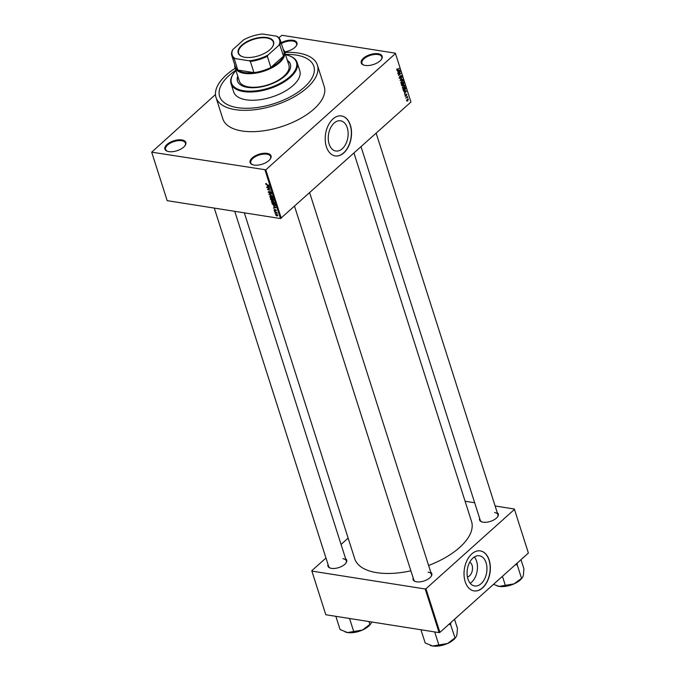 <?xml version="1.0" encoding="UTF-8"?>
<svg xmlns="http://www.w3.org/2000/svg" width="680" height="680" viewBox="0 0 680 680"><rect width="100%" height="100%" fill="white"/><g stroke="black" fill="none" stroke-linecap="round" stroke-linejoin="round"><path stroke-width="1.02" d="M365.185 65.424A10.99 5.219 162.3 0 1 363.749 65.076A10.99 5.219 162.3 0 1 364.004 57.715A10.99 5.219 162.3 0 1 378.225 53.737A10.99 5.219 162.3 0 1 381.378 59.449A10.99 5.219 162.3 0 1 365.185 65.424M381.191 59.696A10.412 4.947 -17.7 0 0 381.777 56.899A10.412 4.947 -17.7 0 0 378.037 54.528A10.412 4.947 -17.7 0 0 366.8 56.856A10.412 4.947 -17.7 0 0 361.947 63.223A10.412 4.947 -17.7 0 0 364.046 65.169M254.056 165.07A10.99 5.219 162.3 0 1 252.611 164.721A10.99 5.219 162.3 0 1 252.875 157.369A10.99 5.219 162.3 0 1 267.087 153.382A10.99 5.219 162.3 0 1 270.24 159.094A10.99 5.219 162.3 0 1 254.056 165.07M270.053 159.341A10.412 4.947 -17.7 0 0 270.64 156.544A10.412 4.947 -17.7 0 0 266.9 154.173A10.412 4.947 -17.7 0 0 255.663 156.502A10.412 4.947 -17.7 0 0 250.809 162.877A10.412 4.947 -17.7 0 0 252.909 164.815M168.844 151.614A10.99 5.219 162.3 0 1 167.399 151.274A10.99 5.219 162.3 0 1 167.662 143.913A10.99 5.219 162.3 0 1 181.874 139.927A10.99 5.219 162.3 0 1 185.028 145.647A10.99 5.219 162.3 0 1 168.844 151.614M184.841 145.894A10.412 4.947 -17.7 0 0 185.436 143.097A10.412 4.947 -17.7 0 0 181.688 140.726A10.412 4.947 -17.7 0 0 170.451 143.055A10.412 4.947 -17.7 0 0 165.597 149.421A10.412 4.947 -17.7 0 0 167.696 151.368M281.12 42.755A10.99 5.219 162.3 0 1 293.012 40.282A10.99 5.219 162.3 0 1 296.166 45.993A10.99 5.219 162.3 0 1 284.648 51.901M295.978 46.248A10.412 4.947 -17.7 0 0 296.565 43.444A10.412 4.947 -17.7 0 0 292.825 41.072A10.412 4.947 -17.7 0 0 281.367 43.52M329.128 144.041A15.291 9.775 99 0 0 335.809 151.011A15.291 9.775 99 0 0 345.839 143.88A15.291 9.775 99 0 0 347.267 127.772A15.291 9.775 99 0 0 340.578 120.802A15.291 9.775 99 0 0 330.548 127.933A15.291 9.775 99 0 0 329.128 144.041M326.366 146.702A20.247 12.946 99 0 0 335.214 155.932A20.247 12.946 99 0 0 348.491 146.489A20.247 12.946 99 0 0 350.378 125.171A20.247 12.946 99 0 0 341.53 115.94A20.247 12.946 99 0 0 328.253 125.375A20.247 12.946 99 0 0 326.366 146.702M335.129 155.916A20.247 12.946 99 0 0 348.347 146.404A20.247 12.946 99 0 0 350.2 125.145A20.247 12.946 99 0 0 341.436 115.923M497.258 512.66A9.835 4.667 162.3 0 1 497.573 516.86A9.835 4.667 162.3 0 1 483.089 522.206A9.835 4.667 162.3 0 1 481.797 521.891A9.835 4.667 162.3 0 1 479.621 518.288M361.063 146.778L480.258 520.277A9.257 4.394 -17.7 0 0 482.094 521.985M430.78 572.262A9.835 4.667 162.3 0 1 431.094 576.462A9.835 4.667 162.3 0 1 416.611 581.808A9.835 4.667 162.3 0 1 415.327 581.502A9.835 4.667 162.3 0 1 413.151 577.889M294.584 206.38L413.78 579.879A9.257 4.394 -17.7 0 0 415.625 581.596M345.661 558.824A9.835 4.667 162.3 0 1 345.975 563.031A9.835 4.667 162.3 0 1 331.491 568.369A9.835 4.667 162.3 0 1 330.2 568.063A9.835 4.667 162.3 0 1 328.024 564.451M214.293 208.097L328.661 566.44A9.257 4.394 -17.7 0 0 330.497 568.157M296.055 55.046A49.453 23.485 -17.7 0 0 285.447 54.4A49.453 23.485 -17.7 0 1 296.055 55.046A49.453 23.485 -17.7 0 1 313.837 66.309A49.453 23.485 -17.7 0 0 296.055 55.046M235.858 70.227A49.453 23.485 -17.7 0 0 219.614 96.373A49.453 23.485 -17.7 0 0 237.397 107.635A49.453 23.485 -17.7 0 0 290.776 96.569A49.453 23.485 -17.7 0 0 313.837 66.309L313.837 66.309A49.453 23.485 -17.7 0 1 290.776 96.569A49.453 23.485 -17.7 0 1 237.397 107.635A49.453 23.485 -17.7 0 1 219.614 96.373A49.453 23.485 -17.7 0 1 235.858 70.227M235.229 68.255A53.21 25.27 -17.7 0 0 216.028 97.52A53.21 25.27 -17.7 0 0 235.169 109.633A53.21 25.27 -17.7 0 0 292.604 97.724A53.21 25.27 -17.7 0 0 317.416 65.161A53.21 25.27 -17.7 0 0 298.282 53.048A53.21 25.27 -17.7 0 0 284.818 52.428M216.028 97.52L222.836 118.856A53.21 25.27 -17.7 0 0 241.978 130.968A53.21 25.27 -17.7 0 0 299.412 119.059A53.21 25.27 -17.7 0 0 324.224 86.496L317.416 65.161M244.332 212.84L354.714 558.696A61.31 29.113 -17.7 0 0 376.762 572.662A61.31 29.113 -17.7 0 0 410.881 570.8M428.613 565.479A61.31 29.113 -17.7 0 0 471.529 521.424L353.982 153.119M469.752 562.139A7.684 4.913 -81 0 1 472.073 565.284A7.684 4.913 -81 0 1 467.423 576.938M467.942 578.994A15.291 9.775 99 0 0 474.623 585.973A15.291 9.775 99 0 0 484.653 578.841A15.291 9.775 99 0 0 486.081 562.734A15.291 9.775 99 0 0 479.392 555.764A15.291 9.775 99 0 0 469.362 562.895A15.291 9.775 99 0 0 467.942 578.994M470.186 583.279A15.291 9.775 99 0 0 476.587 561.238A15.291 9.775 99 0 0 474.342 556.962M465.179 581.655A20.247 12.946 99 0 0 474.028 590.894A20.247 12.946 99 0 0 487.305 581.451A20.247 12.946 99 0 0 489.192 560.133A20.247 12.946 99 0 0 480.344 550.902A20.247 12.946 99 0 0 467.067 560.337A20.247 12.946 99 0 0 465.179 581.655M473.943 590.877A20.247 12.946 99 0 0 487.16 581.366A20.247 12.946 99 0 0 489.013 560.099A20.247 12.946 99 0 0 480.25 550.885M406.7 97.572L405.697 98.073L407.447 96.509L407.694 97.537L406.325 97.512M406.887 97.01L407.694 97.155L406.87 97.028M407.371 97.418L406.631 97.24M405.042 96.109L405.798 96.228L404.991 95.99L405.314 94.733L405.654 95.965L406.079 94.103L406.793 94.359L406.529 95.514L406.215 94.384L405.798 96.228L404.991 95.99M404.94 95.735L405.654 95.965M406.079 94.103L406.793 94.359L405.969 94.222M406.555 94.588L405.9 94.333M404.608 91.766L406.504 90.924L404.421 94.061L404.949 92.828L404.022 91.672M402.433 87.966L403.249 85.697L404.898 85.757L404.039 88.052L403.078 88.519L402.433 87.966L402.883 88.485M404.328 85.204L404.898 85.757L404.404 85.68M400.809 82.892L401.633 80.631L403.274 80.691L402.424 82.985L401.464 83.453L400.809 82.892L401.26 83.419M402.713 80.138L403.274 80.691L402.781 80.614M396.703 70.031L397.239 68.689L397.281 69.963L399.262 68.238L397.315 69.947M396.661 69.742L397.281 69.963M410.941 102.051L395.369 53.184L410.941 102.051L280.5 218.543L167.178 200.659L151.7 152.167L265.803 169.821L281.282 218.305M395.462 53.558L265.803 169.821M397.962 70.958L399.865 70.116L397.774 73.253L398.31 72.02L397.383 70.865M399.908 72.191L397.987 73.916L400.291 71.459L398.888 74.817L400.911 73.397L398.505 75.548L399.534 72.139M399.347 78.242L400.274 78.387L399.271 78.055L399.755 76.304L399.559 77.826L400.171 78.09L400.775 75.497L401.71 75.786L401.293 77.359L401.438 76.049L400.656 76.134L400.274 78.387L399.271 78.055M399.202 77.775L400.171 78.09M401.438 76.049L400.554 75.769M402.798 79.314L400.087 80.503L402.101 77.129L400.316 80.078L402.195 79.22M401.727 85.612L402.679 85.765L401.668 85.451L401.361 84.498L403.767 82.348L403.741 84.694L402.679 85.765L401.668 85.451M402.824 84.549L403.741 84.694L402.857 84.77M404.855 90.55L403.274 90.474L402.985 89.564L405.382 87.414L405.773 88.808L404.447 90.483M403.767 91.06L403.274 90.474M407.771 100.98L406.572 100.946L407.201 99.272L408.382 99.322L407.337 100.912M407.975 98.915L408.382 99.322L407.346 99.161M395.369 53.184L282.047 35.292L278.817 37.723M215.475 94.52L151.7 152.167M275.629 213.758L275.094 213.384L275.629 213.758M275.961 212.636L274.703 212.151L276.938 212.5L277.168 213.46L276.233 212.389M274.958 211.642L274.423 211.268L274.958 211.642M275.417 210.469L274.95 210.885L273.989 210.026L274.465 209.389L274.797 210.57L275.442 209.584L276.301 210.383L275.885 210.995L275.587 209.899L274.95 210.885L275.417 210.307M274.533 209.542L273.989 210.026L274.465 209.389M275.655 209.644L275 210.239L275.442 209.584M276.301 210.383L275.885 210.995L276.344 210.588M275.749 210.681L276.199 210.145M273.81 206.626L276.182 207.638L273.42 208.139L274.15 207.689L274.014 206.44M274.584 202.504L273.377 203.439L271.422 202.002L271.626 201.195L272.587 201.05L274.584 202.504L274.448 203.26M271.762 201.705L271.626 201.195M272.96 197.429L271.762 198.373L269.807 196.936L270.011 196.12L270.963 195.984L272.96 197.429L272.833 198.194M270.139 196.631L270.011 196.12M266.297 183.532L265.701 184.067L266.45 183.549L266.407 184.51L269.042 185.257L266.951 184.926L265.761 183.617M266.585 183.863L266.067 184.135M280.5 218.543L265.022 170.059M267.172 185.819L269.543 186.83L266.781 187.331L267.512 186.881L267.376 185.631M269.45 188.377L266.892 187.68L269.969 188.165L268.022 189.406L270.589 190.111L267.512 189.618L269.731 188.131M270.053 192.669L269.458 193.196L268.26 192.091L268.974 191.233L268.634 192.177L269.356 192.882L270.274 191.522L271.397 192.533L270.776 193.316L271.039 192.491L270.079 191.879L269.458 193.196L270.045 192.839M268.608 191.785L268.974 191.233M269.11 191.547L268.634 192.177M269.356 192.882L270.274 191.522M271.397 192.533L270.776 193.316L271.447 192.72M270.64 193.001L271.286 192.27M272.476 196.027L269 194.276L271.779 193.843L269.399 194.463L272.476 196.027M272.544 200.005L271.873 200.608L270.674 199.529L270.368 198.569L273.445 199.053L273.25 200.744L271.873 200.608L272.646 200.167M273.751 200.013L273.25 200.744L273.802 200.243M275.434 205.47L274.201 205.955L271.983 203.643L275.06 204.127L275.289 205.81M277.38 215.713L277.024 216.028L275.57 214.982L276.454 214.31L277.882 215.347L277.024 216.028L277.882 215.347M276.344 214.293L275.57 214.982L276.454 214.31M348.143 538.11L341.071 544.45M325.966 558L311.772 570.724L325.797 614.737L439.118 632.63L425.187 588.99L311.865 571.098M514.471 509.396L528.394 553.044L514.471 509.396L425.969 588.752L439.9 632.391L439.118 632.63M528.394 553.044L439.9 632.391M514.369 509.022L495.125 505.979M474.665 502.758L465.086 501.245M425.187 588.99L425.969 588.752M497.386 517.106A9.257 4.394 -17.7 0 0 497.887 514.649A9.257 4.394 -17.7 0 0 494.564 512.542M345.78 563.278A9.257 4.394 -17.7 0 0 346.29 560.813A9.257 4.394 -17.7 0 0 342.966 558.705M430.907 576.716A9.257 4.394 -17.7 0 0 431.418 574.251A9.257 4.394 -17.7 0 0 428.085 572.144M267.231 186.923L266.781 187.331M268.549 186.405L267.563 185.98L267.835 186.839L269.178 186.643L268.762 186.218M268.898 188.623L268.022 189.406M268.353 188.87L267.512 189.618M269.518 194.191L269.093 194.573M272.323 198.042L272.603 197.379L271.056 196.291L270.164 196.987L271.677 198.067L272.85 197.157M271.32 196.061L270.164 196.987M273.181 199.308L272.264 199.163L273.096 200.421L273.445 199.07M273.096 200.421L273.615 199.606M271.906 199.104L270.827 198.934L271.779 200.303L272.178 198.857M272.365 199.478L271.779 200.303M273.947 203.116L274.219 202.444L272.68 201.365L271.787 202.054L273.292 203.133L274.465 202.232M272.935 201.127L271.787 202.054M274.797 204.374L272.442 204.008L274.108 205.649L275.051 205.351L275.069 204.136M275.366 205.079L274.108 205.649M273.87 207.731L273.42 208.139M275.188 207.213L274.201 206.788L274.474 207.646L275.817 207.451L275.4 207.026M276.904 215.721L277.559 215.288L276.556 214.617L275.893 215.042L276.904 215.721L277.772 215.101M276.802 214.387L275.893 215.042M399.253 70.023L399.865 70.116M399.067 70.474L398.276 70.805L398.556 71.663L399.568 70.201L398.471 70.371M397.707 70.72L398.276 70.805M399.041 70.116L399.568 70.201M400.75 82.586L402.33 82.671L402.832 82.05L402.993 80.945L401.897 80.418M402.993 80.945L401.727 80.937L401.089 82.637L401.506 83.045L400.826 82.943M403.58 82.909L402.866 83.547L403.18 84.43L403.758 83.445L403.206 82.849M402.764 84.362L403.597 84.422M402.585 83.802L401.744 84.558L402.084 85.502L402.781 84.405L402.212 83.742M401.668 85.433L402.577 85.451M402.365 87.652L403.945 87.737L404.447 87.116L404.617 86.011L403.512 85.484M404.617 86.011L403.342 86.011L402.713 87.712L403.129 88.12L402.45 88.009M405.203 87.975L403.359 89.624L404.132 90.644L405.467 89.003L404.829 87.916M403.155 90.117L404.132 90.644M405.892 90.831L406.504 90.924M405.714 91.273L404.923 91.613L405.195 92.472L406.207 91.009L405.11 91.179M404.345 91.528L404.923 91.613M405.679 90.924L406.207 91.009M408.127 99.543L407.303 99.586L406.827 100.734L407.651 100.683L408.127 99.543L406.954 99.526M406.521 100.683L407.651 100.683M237.745 76.151A27.761 13.183 -17.7 0 0 237.49 81.056A27.761 13.183 -17.7 0 0 247.477 87.371A27.761 13.183 -17.7 0 0 277.44 81.158A27.761 13.183 -17.7 0 0 290.385 64.166A27.761 13.183 -17.7 0 0 287.343 60.325M290.462 64.413A27.761 13.183 -17.7 0 0 287.495 60.809M235.96 70.541A34.127 16.209 -17.7 0 0 233.911 73.015A34.127 16.209 -17.7 0 0 243.703 90.754A34.127 16.209 -17.7 0 0 287.844 78.378A34.127 16.209 -17.7 0 0 288.651 55.547A34.127 16.209 -17.7 0 0 285.549 54.715M288.932 55.641A34.706 16.482 162.3 0 1 289.221 55.743A34.706 16.482 162.3 0 1 297.151 62.543A34.706 16.482 162.3 0 1 280.968 83.784A34.706 16.482 162.3 0 1 243.517 91.553A34.706 16.482 162.3 0 1 231.03 83.648A34.706 16.482 162.3 0 1 233.554 73.508A34.706 16.482 162.3 0 1 233.733 73.261M231.03 83.648L233.665 91.894A34.706 16.482 -17.7 0 0 246.143 99.79A34.706 16.482 -17.7 0 0 283.602 92.029A34.706 16.482 -17.7 0 0 299.786 70.788L297.151 62.543M283.22 49.317A26.027 12.359 162.3 0 1 284.554 51.603L288.889 65.186A26.027 12.359 162.3 0 1 276.751 81.115A26.027 12.359 162.3 0 1 248.659 86.938A26.027 12.359 162.3 0 1 239.3 81.013L234.965 67.43A26.027 12.359 162.3 0 1 234.727 64.787M237.906 76.636A27.761 13.183 -17.7 0 0 237.575 81.294M496.969 585.862A15.649 7.429 -17.7 0 0 497.088 585.896A15.649 7.429 -17.7 0 0 499.137 586.398A15.649 7.429 162.3 0 0 514.071 583.856A15.649 7.429 -17.7 0 0 520.302 579.946A15.649 7.429 -17.7 0 0 522.189 577.889L514.071 583.856L499.137 586.398L493.493 584.341M502.435 576.317L505.385 585.539M515.227 564.851L517.191 564.723L521.517 578.298M517.191 564.723L517.242 563.048M520.999 559.674L523.94 568.896L523.354 575.535L522.58 577.354M241.791 45.169A18.564 8.814 162.3 0 1 265.106 37.323A18.564 8.814 162.3 0 1 272.229 47.175A18.564 8.814 162.3 0 1 269.994 49.623A18.564 8.814 162.3 0 1 242.446 56.678A18.564 8.814 162.3 0 1 241.791 45.169M272.119 47.328A18.215 8.653 -17.7 0 0 273.343 42.151A18.215 8.653 -17.7 0 0 260.431 37.927A18.215 8.653 -17.7 0 0 242.148 45.501A18.215 8.653 -17.7 0 0 238.629 53.227A18.215 8.653 -17.7 0 0 242.624 56.737M284.554 51.603A26.027 12.359 162.3 0 1 279.523 62.636A26.027 12.359 162.3 0 1 253.402 73.466A26.027 12.359 162.3 0 1 234.965 67.43M235.237 58.608L234.277 58.913A25.449 12.087 162.3 0 1 231.803 55.616L235.356 66.767A25.449 12.087 -17.7 0 0 237.83 70.066A25.449 12.087 -17.7 0 0 253.938 72.607A25.449 12.087 -17.7 0 0 270.887 67.447A25.449 12.087 -17.7 0 0 278.927 62.084A25.449 12.087 -17.7 0 0 283.458 56.168A25.449 12.087 -17.7 0 0 283.849 51.297L280.287 40.145A25.449 12.087 162.3 0 1 279.905 45.016L278.876 45.313A24.871 11.815 -17.7 0 0 276.539 36.184L262.684 34A24.871 11.815 -17.7 0 0 243.737 39.771L232.908 49.478A24.871 11.815 -17.7 0 0 235.237 58.608L249.101 60.792A24.871 11.815 -17.7 0 0 268.048 55.02L278.876 45.313M268.048 55.02L267.325 56.296L270.887 67.447L283.458 56.168L279.905 45.016M234.277 58.913L237.83 70.066L253.938 72.607L250.376 61.455L249.101 60.792M231.803 55.616A25.449 12.087 162.3 0 1 232.186 50.745L232.908 49.478M276.539 36.184L277.814 36.848A25.449 12.087 162.3 0 1 280.287 40.145M267.325 56.296A25.449 12.087 162.3 0 1 250.376 61.455M448.758 624.452L450.517 624.418A17.96 8.534 -17.7 0 0 450.627 624.317A17.96 8.534 -17.7 0 0 450.738 624.215L450.763 622.65M420.962 629.765L425.187 642.974L432.667 646A15.649 7.429 -17.7 0 0 447.593 643.467L432.667 646A15.649 7.429 -17.7 0 1 430.61 645.507L430.338 645.413M434.69 631.933L438.906 645.141M454.852 637.993L447.593 643.467A15.649 7.429 -17.7 0 0 455.71 637.491L454.852 637.993M450.517 624.418L455.048 637.908M454.521 619.276L457.462 628.498L456.875 635.145L456.101 636.956M335.844 616.327L340.059 629.544L347.539 632.562A15.649 7.429 -17.7 0 0 362.474 630.029L347.539 632.562A15.649 7.429 -17.7 0 1 345.491 632.068L345.21 631.975M349.562 618.494L353.778 631.703M369.725 624.554L362.474 630.029A15.649 7.429 -17.7 0 0 370.591 624.053L369.725 624.554M368.993 621.562L369.92 624.469M371.671 621.979L370.974 623.517M269.611 192.839L270.045 192.457M272.501 197.948L272.986 197.514M270.274 196.409L270.776 195.959M274.116 203.014L274.601 202.581M271.898 201.475L272.391 201.033M274.95 205.547L275.383 205.156M275.961 214.684L276.394 214.302M397.171 69.98L396.678 69.895M399.874 78.2L399.287 78.106M403.333 84.541L402.798 84.456M402.245 85.595L401.693 85.51M403.911 90.669L403.308 90.567M405.458 96.033L404.982 95.965M407.226 97.282L406.683 97.197M407.881 99.305L407.277 99.212M407.074 100.963L406.555 100.878M233.911 73.015L233.554 73.508M288.651 55.547L289.221 55.743M376.168 133.229L497.887 514.649M431.418 574.251L309.689 192.831M234.753 211.327L346.29 560.813"/></g></svg>
